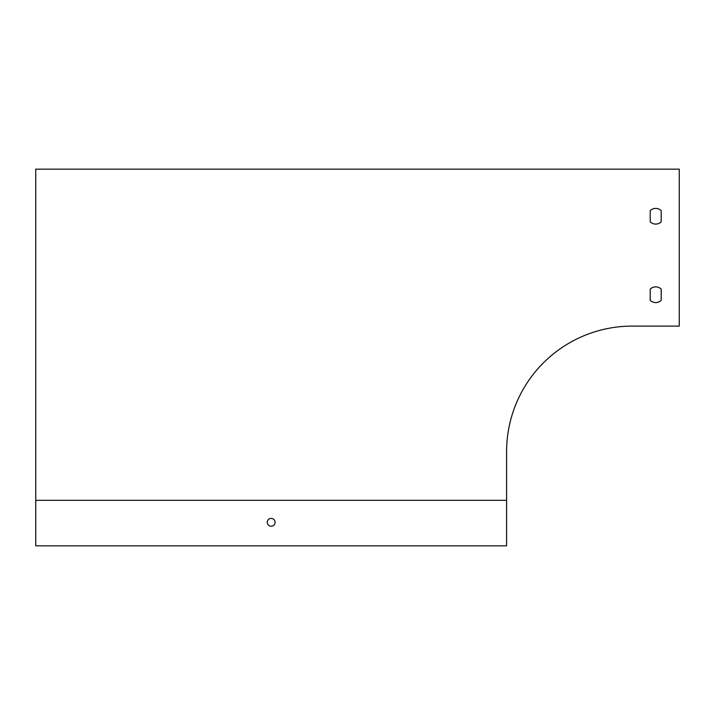 <?xml version="1.0" encoding="UTF-8"?>
<svg xmlns="http://www.w3.org/2000/svg" width="715" height="715" viewBox="0 0 715 715"><rect width="100%" height="100%" fill="white"/><g stroke="black" fill="none" stroke-linecap="round" stroke-linejoin="round"><path stroke-width="1.07" d="M650.212 221.847L650.212 210.639A7.847 7.847 0 0 1 661.196 210.639L661.196 221.847A7.847 7.847 0 0 1 650.212 221.847L650.212 210.639A7.847 7.847 0 0 1 661.196 210.639L661.196 221.847A7.847 7.847 0 0 1 650.212 221.847M650.212 300.327L650.212 289.119A7.847 7.847 0 0 1 661.196 289.119L661.196 300.327A7.847 7.847 0 0 1 650.212 300.327L650.212 289.119A7.847 7.847 0 0 1 661.196 289.119L661.196 300.327A7.847 7.847 0 0 1 650.212 300.327M679.25 169.16L35.75 169.16L35.75 545.84L506.604 545.84L506.604 451.674A125.563 125.563 0 0 1 632.167 326.112L679.25 326.112L679.25 169.16M506.604 500.321L35.75 500.321M275.096 522.299A3.924 3.924 0 0 0 269.215 518.902A3.924 3.924 0 0 0 269.215 525.695A3.924 3.924 0 0 0 275.096 522.299"/></g></svg>

